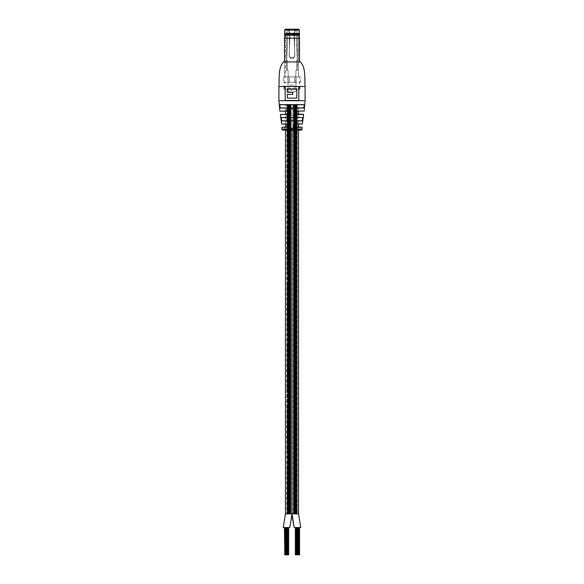 <?xml version="1.0" encoding="UTF-8"?>
<svg xmlns="http://www.w3.org/2000/svg" width="584" height="584" viewBox="0 0 584 584"><rect width="100%" height="100%" fill="white"/><g stroke="black" fill="none" stroke-linecap="round" stroke-linejoin="round"><path stroke-width="0.44" stroke-dasharray="2.92 2.19" d="M295.555 513.884L294.862 513.884L294.862 104.704L295.555 104.704L293.46 104.704L294.854 104.704L294.854 513.884L295.555 513.884L295.555 104.704L295.548 513.884L294.161 513.884L294.161 104.704L293.46 104.704L294.154 104.704L294.161 513.884L294.854 513.884L294.862 104.704L294.862 513.884L295.555 513.884L295.555 104.704M296.256 513.884L295.562 513.884L295.562 104.704L296.256 104.704L295.562 104.704L296.256 104.704L295.562 104.704L296.249 104.704L295.562 104.704L295.562 513.884L296.256 513.884L296.256 104.704L296.949 104.704L296.263 104.704L296.949 104.704L296.263 104.704L296.256 513.884L295.562 513.884L296.256 513.884L296.263 104.704L296.263 513.884L296.949 513.884L296.263 513.884L296.949 513.884L296.949 104.704L296.949 513.884L296.263 513.884M295.906 513.884L295.212 513.884L295.212 104.704L295.906 104.704L294.511 104.704L296.599 104.704L293.81 104.704L295.205 104.704L295.212 513.884L295.906 513.884L295.906 104.704L295.906 513.884L295.212 513.884L295.906 513.884L295.913 104.704L295.913 513.884L296.599 513.884L295.913 513.884L296.599 513.884L296.599 104.704L297.3 104.704L296.614 104.704L297.3 104.704L296.614 104.704L296.599 513.884L294.511 513.884L294.511 104.704L294.511 513.884L295.205 513.884L295.205 104.704L295.205 513.884L294.511 513.884L295.205 513.884L295.212 104.704L295.205 513.884L295.898 513.884L295.898 104.704M294.511 513.884L293.81 513.884L293.81 104.704L293.81 513.884L294.504 513.884L294.504 104.704L294.504 513.884L293.81 513.884L294.504 513.884L294.511 104.704M294.854 513.884L294.161 513.884L294.854 513.884L294.854 104.704L294.854 513.884L293.46 513.884L293.46 104.704L293.46 513.884L294.154 513.884L294.154 104.704L294.161 513.884L294.854 513.884M295.562 513.884L296.249 513.884L295.562 513.884L295.562 104.704M296.249 513.884L296.249 104.704M293.11 513.884L293.803 513.884L293.11 513.884L293.11 104.704L293.803 104.704L293.11 104.704M293.803 513.884L293.803 104.704M294.154 513.884L293.46 513.884L294.154 513.884L294.154 104.704M297.3 513.884L296.614 513.884L296.614 104.704L296.614 513.884L297.3 513.884L297.3 104.704L297.3 513.884L296.614 513.884L297.3 513.884M288.452 513.884L289.138 513.884L288.445 513.884L288.445 104.704L289.839 104.704L288.445 104.704L289.138 104.704L288.452 104.704L288.445 513.884L289.138 513.884L289.138 104.704L289.839 104.704L289.146 104.704L289.839 104.704L289.146 104.704L289.146 513.884L289.839 513.884L288.445 513.884L289.138 513.884L289.138 104.704L289.138 513.884L288.452 513.884L288.452 104.704M289.846 513.884L290.54 513.884L289.846 513.884L289.839 104.704L290.54 104.704L289.846 104.704L290.54 104.704L289.846 104.704L289.839 513.884L289.146 513.884L289.146 104.704L289.146 513.884L289.839 513.884L289.146 513.884L289.839 513.884L289.839 104.704L289.846 513.884L290.54 513.884L289.846 513.884L289.846 104.704M289.489 513.884L288.795 513.884L288.795 104.704L289.489 104.704L288.094 104.704L290.19 104.704L287.401 104.704L288.788 104.704L288.795 513.884L289.489 513.884L289.489 104.704L289.489 513.884L288.795 513.884L289.489 513.884L289.496 104.704L289.496 513.884L290.19 513.884L289.496 513.884L290.19 513.884L290.19 104.704L290.19 513.884L288.094 513.884L288.094 104.704L288.094 513.884L288.788 513.884L288.788 104.704L288.788 513.884L288.094 513.884L288.788 513.884L288.795 104.704L288.788 513.884L289.489 513.884L289.489 104.704M287.751 513.884L288.438 513.884L287.744 513.884L287.744 104.704L288.438 104.704L287.051 104.704L288.438 104.704L287.051 104.704L287.737 104.704L287.737 513.884L288.438 513.884L288.438 104.704L288.438 513.884L287.751 513.884L287.751 104.704M288.102 513.884L287.401 513.884L287.401 104.704L286.7 104.704L287.386 104.704L287.401 513.884L288.087 513.884L288.087 104.704L288.087 513.884L287.401 513.884L288.087 513.884L288.102 104.704M287.737 513.884L287.051 513.884L287.051 104.704L287.051 513.884L287.737 513.884L287.744 104.704L287.737 513.884L288.438 513.884L287.737 513.884M288.438 513.884L288.438 104.704M290.54 513.884L290.54 104.704L290.54 513.884M286.7 513.884L287.386 513.884L286.7 513.884L286.7 104.704M287.386 513.884L287.386 104.704M290.89 513.884L290.197 513.884L290.197 104.704L290.89 104.704L290.197 104.704L290.89 104.704L290.197 104.704L290.197 513.884L290.89 513.884L290.89 104.704L290.89 513.884L290.197 513.884L290.89 513.884M284.444 554.8L288.642 554.8L287.948 554.8L287.948 527.52L286.547 527.52L288.642 527.52L287.948 527.52L288.642 527.52L287.948 527.52L287.941 554.8L287.598 527.52L284.795 527.52L288.292 527.52L287.598 527.52L288.292 527.52L287.598 527.52L287.598 554.8L286.897 554.8L286.897 527.52L286.547 554.8L286.547 527.52L286.547 554.8L287.24 554.8L286.89 527.52L286.89 554.8L284.795 554.8L284.795 527.52M284.795 554.8L288.642 554.8L288.642 527.52M286.54 554.8L286.54 527.52L284.444 527.52L286.54 527.52L285.846 527.52L286.54 527.52L285.846 527.52L286.54 527.52L286.54 554.8L286.54 527.52M285.846 554.8L285.846 527.52M285.138 554.8L285.145 527.52M288.292 554.8L288.292 527.52L288.292 554.8M285.488 554.8L285.496 527.52M286.189 554.8L286.189 527.52L286.197 554.8M287.591 554.8L287.591 527.52L287.591 554.8M287.248 554.8L287.248 527.52L287.248 554.8L286.547 554.8L287.24 554.8L287.24 527.52L287.24 554.8L286.547 554.8L287.248 554.8M286.897 554.8L286.897 527.52L286.89 554.8M295.358 554.8L299.555 554.8L298.862 554.8L298.862 527.52L297.46 527.52L299.555 527.52L298.862 527.52L299.555 527.52L298.862 527.52L298.855 554.8L298.512 527.52L295.708 527.52L299.205 527.52L298.512 527.52L299.205 527.52L298.512 527.52L298.512 554.8L297.811 554.8L297.811 527.52L297.46 554.8L297.46 527.52L297.46 554.8L298.154 554.8L297.803 527.52L297.803 554.8L295.708 554.8L296.402 554.8L296.402 527.52L296.409 554.8L295.708 554.8L296.402 554.8L296.409 527.52M296.409 554.8L299.555 554.8L299.555 527.52M297.453 554.8L297.453 527.52L295.358 527.52L297.453 527.52L296.76 527.52L297.453 527.52L296.76 527.52L297.453 527.52L297.453 554.8L297.453 527.52M296.76 554.8L296.76 527.52M296.051 554.8L296.059 527.52M299.205 554.8L299.205 527.52L299.205 554.8M297.103 554.8L297.103 527.52L297.11 554.8M298.504 554.8L298.504 527.52L298.504 554.8M298.161 554.8L298.161 527.52L298.161 554.8L297.46 554.8L298.154 554.8L298.154 527.52L298.154 554.8L297.46 554.8L298.161 554.8M297.811 554.8L297.811 527.52L297.803 554.8M292.139 513.884L292 515.913L291.861 513.884M285.452 513.884L298.548 513.884M294.183 527.52L300.731 527.52M283.269 527.52L289.817 527.52M290.138 130.13L290.138 126.611L290.138 130.13M290.138 124.502L290.138 120.793L290.138 124.502M290.138 117.581L290.138 104.704L287.452 104.704L290.138 104.704L290.131 151.073L290.138 117.581M287.452 130.13L287.452 127.232L287.452 130.13M287.452 124.012L287.452 120.793L287.452 124.012M287.452 117.581L287.452 114.362L287.452 117.581M292 130.13L292 104.704L287.452 104.704L287.452 151.073L287.452 104.704L287.452 111.142L287.452 104.704L285.452 104.704L298.548 104.704L298.548 111.142M287.452 104.704L287.459 151.073L290.131 151.073L287.459 151.073L287.459 104.704L290.131 104.704L290.138 151.073L290.131 104.704M292 513.884L298.548 513.884L285.452 513.884L292 513.884L292 104.704L298.548 104.704L292 104.704M287.452 211.087L287.452 164.717L290.138 164.717L290.138 211.087L290.131 164.717L290.131 211.087L290.138 164.717L287.459 164.717L287.459 211.087L290.138 211.087L287.459 211.087L287.459 164.717L287.452 211.087M287.452 271.1L287.452 224.731L290.138 224.731L290.138 271.1L290.131 224.731L290.131 271.1L290.138 224.731L287.459 224.731L287.459 271.1L290.138 271.1L287.459 271.1L287.459 224.731L287.452 271.1M287.452 331.113L287.452 284.744L290.138 284.744L290.138 331.113L290.131 284.744L290.131 331.113L290.138 284.744L287.459 284.744L287.459 331.113L290.138 331.113L287.459 331.113L287.459 284.744L287.452 331.113M287.452 391.127L287.452 344.757L290.138 344.757L290.138 391.127L290.131 344.757L290.131 391.127L290.138 344.757L287.459 344.757L287.459 391.127L290.138 391.127L287.459 391.127L287.459 344.757L287.452 391.127M287.452 451.14L287.452 404.77L290.138 404.77L290.138 451.14L290.131 404.77L290.131 451.14L290.138 404.77L287.459 404.77L287.459 451.14L290.138 451.14L287.459 451.14L287.459 404.77L287.452 451.14M287.452 511.153L287.452 464.784L290.138 464.784L290.138 511.153L290.131 464.784L290.131 511.153L290.138 464.784L287.459 464.784L287.459 511.153L290.138 511.153L287.459 511.153L287.459 464.784L287.452 511.153M292.139 110.157L292.139 104.704M291.861 110.157L291.861 104.704M300.453 61.933L283.547 61.933M295.964 111.223L296.519 111.048C294.307 112.23 294.307 113.376 296.526 114.486L295.416 113.96L295.964 111.223L304.052 111.142M302.381 123.918L295.219 123.918C292.993 125.071 292.993 126.217 295.219 127.348L302.14 127.348M292.533 129.049L293.241 127.093L293.467 129.32L292.978 127.954L292.759 129.32L292.168 129.049M293.212 127.086L293.438 129.32L292.956 127.947L292.518 129.32L293.241 127.093M294.226 129.049L293.927 127.115L294.686 128.261L294.533 129.049L293.475 129.049M293.723 127.37L294.628 128.261L293.672 129.298L294.409 128.239L293.759 127.378M303.454 108.04C304.425 106.93 304.556 105.784 303.848 104.602L303.746 104.704C304.447 105.813 304.315 106.887 303.351 107.923L280.546 108.04C279.575 106.923 279.444 105.777 280.152 104.602L303.746 104.704M301.994 120.917C302.819 119.808 302.986 118.669 302.497 117.486L302.402 117.581C302.877 118.683 302.709 119.757 301.892 120.793L282.006 120.917L301.892 120.793M284.496 89.213L299.504 89.213L284.496 89.213L284.496 61.933L299.504 61.933L284.496 61.933L284.496 76.935L299.504 76.935L284.496 76.935M299.504 89.213L299.504 76.935M279.948 111.142L287.576 111.142L289.189 112.748L288.657 113.946L287.576 114.362L280.466 114.362M288.657 113.946L287.532 114.486C289.752 113.384 289.759 112.237 287.54 111.048L287.576 111.142M281.729 124.012L288.868 124.012L289.993 124.472L290.474 125.626L288.868 127.232L281.97 127.232M289.963 126.801L288.832 127.348C291.058 126.217 291.058 125.078 288.832 123.918L289.993 124.472L290.474 125.64M290.89 129.32L291 127.75L291.599 127.772L291.584 129.32L291.095 127.954L290.642 129.32L291 127.75L291.591 127.779L291.577 129.32L291.109 127.947L290.868 129.32M302.497 117.486L281.503 117.486L281.284 119.311M289.496 129.049L289.919 127.75L289.73 128.341L290.365 128.918L290.022 129.349L281.904 129.049M290.306 127.83L289.781 128.29L290.401 128.918L290.058 129.349L289.54 129.32L289.503 128.297L290.27 127.838M285.452 127.232L285.452 130.13L298.548 130.13L298.548 127.232L294.081 126.794L294.664 124.1L298.548 124.012L298.548 114.362L295.416 113.96M285.452 107.923L298.548 107.923L285.452 107.923M280.546 108.04L280.649 107.923C279.678 106.879 279.553 105.806 280.254 104.704M285.452 111.142L285.452 104.704L298.548 104.704M285.452 120.793L298.548 120.793L285.452 120.793M285.452 117.581L298.548 117.581L285.452 117.581M282.108 120.793C281.291 119.757 281.123 118.683 281.597 117.581L281.503 117.486M291.109 127.947L290.89 128.319L291.109 127.947M291.022 127.743L290.664 128.268L291.022 127.743M289.554 128.29L289.963 127.743L289.554 128.29M289.774 128.823L290.175 128.889L289.774 128.517L289.781 128.933M290.138 128.889L289.774 128.517M298.818 100.441L298.818 86.534L285.182 86.534L285.182 100.441L298.818 100.441M296.811 98.097L296.811 88.877L287.313 88.877L287.313 92.316L292.781 92.316L292.781 94.374L287.313 94.374L287.313 98.097L296.811 98.097M294.081 126.794L295.219 127.348M295.219 123.918L294.664 124.1M283.985 86.483L283.985 89.213L300.015 89.213L283.985 89.213L283.985 86.483L300.015 86.483L300.015 89.213L300.015 86.483L283.985 86.483M290.022 34.587A6.125 6.125 0 0 0 288.781 30.623A0.547 0.547 0 0 0 287.89 31.018L286.707 59.364A1.088 1.088 0 0 0 286.999 60.159A0.818 0.818 0 0 1 287.226 60.721L287.226 69.927A0.409 0.409 0 0 0 287.635 70.335L288.116 70.606L288.116 75.146A0.409 0.409 0 0 0 288.321 75.497A0.562 0.562 0 0 1 288.175 76.489A0.402 0.402 0 0 0 287.905 76.891L288.182 90.578A1.365 1.365 0 0 0 289.547 91.944L294.453 91.944A1.365 1.365 0 0 0 295.818 90.578L296.095 76.891A0.402 0.402 0 0 0 295.825 76.489A0.562 0.562 0 0 1 295.679 75.497A0.409 0.409 0 0 0 295.884 75.146L295.884 70.606L296.365 70.335A0.409 0.409 0 0 0 296.774 69.927L296.774 60.721A0.818 0.818 0 0 1 297 60.159A1.088 1.088 0 0 0 297.293 59.364L296.11 31.018A0.547 0.547 0 0 0 295.219 30.623A6.125 6.125 0 0 0 293.978 34.587L294.854 55.115A2.854 2.854 0 0 1 292 57.831A2.854 2.854 0 0 1 289.146 55.115L290.022 34.587A6.125 6.125 0 0 0 288.781 30.623A0.547 0.547 0 0 0 287.89 31.018L286.707 59.364A1.088 1.088 0 0 0 286.999 60.159A0.818 0.818 0 0 1 287.226 60.721L287.226 69.927A0.409 0.409 0 0 0 287.635 70.335L288.116 70.606L288.116 75.146A0.409 0.409 0 0 0 288.321 75.497A0.562 0.562 0 0 1 288.175 76.489A0.402 0.402 0 0 0 287.905 76.891L288.182 90.578A1.365 1.365 0 0 0 289.547 91.944L294.453 91.944A1.365 1.365 0 0 0 295.818 90.578L296.095 76.891A0.402 0.402 0 0 0 295.825 76.489A0.562 0.562 0 0 1 295.679 75.497A0.409 0.409 0 0 0 295.884 75.146L295.884 70.606L296.365 70.335A0.409 0.409 0 0 0 296.774 69.927L296.774 60.721A0.818 0.818 0 0 1 297 60.159A1.088 1.088 0 0 0 297.293 59.364L296.11 31.018A0.547 0.547 0 0 0 295.219 30.623A6.125 6.125 0 0 0 293.978 34.587L294.854 55.115A2.854 2.854 0 0 1 292 57.831A2.854 2.854 0 0 1 289.146 55.115L290.022 34.587M294.453 88.133L294.453 87.016A2.475 2.475 0 0 0 289.547 87.016L289.547 88.133A2.475 2.475 0 0 0 294.453 88.133L294.453 87.016A2.475 2.475 0 0 0 289.547 87.016L289.547 88.133A2.475 2.475 0 0 0 294.453 88.133M295.825 76.489A0.402 0.402 0 0 1 296.095 76.862A0.402 0.402 0 0 0 295.825 76.489A0.562 0.562 0 0 1 295.679 75.497A0.409 0.409 0 0 0 295.884 75.146L295.884 70.737A0.402 0.402 0 0 1 296.285 70.335A0.402 0.402 0 0 0 295.884 70.737L295.884 75.146A0.409 0.409 0 0 1 295.679 75.497A0.562 0.562 0 0 0 295.825 76.489M293.869 76.935L298.548 76.935L298.548 33.836L285.452 33.836L284.904 33.295L299.096 33.295L284.904 33.295L299.081 33.295L284.919 33.295L298.92 33.449L285.08 33.449L285.466 34.383L298.534 34.383L285.466 34.383L285.466 76.935L285.452 33.836L298.548 33.836L299.096 33.295L298.534 34.383L298.534 76.935L290.131 76.935L300.862 76.935L285.452 76.935L293.869 76.935M283.547 82.395L289.27 82.395L289.27 76.935L290.131 76.935L289.27 76.935L289.27 82.395L283.547 82.395L283.138 76.935L289.27 76.935L283.138 76.935M284.773 33.295L299.227 33.295L284.773 33.295M288.547 75.956A0.562 0.562 0 0 1 288.175 76.489A0.402 0.402 0 0 0 287.905 76.891A0.402 0.402 0 0 1 288.175 76.489A0.562 0.562 0 0 0 288.321 75.497A0.562 0.562 0 0 1 288.547 75.956M288.116 70.737L288.116 75.146A0.409 0.409 0 0 0 288.321 75.497A0.409 0.409 0 0 1 288.116 75.146L288.116 70.737A0.402 0.402 0 0 0 287.715 70.335L286.547 70.335L286.547 29.2L288.481 29.2L289.35 30.018L288.481 29.2L286.547 29.2L286.547 70.335L287.715 70.335A0.402 0.402 0 0 1 288.116 70.737M297.453 70.335L296.285 70.335L297.453 70.335L297.453 29.2L295.519 29.2L297.453 29.2L297.453 70.335M294.65 30.018L295.519 29.2L294.65 30.018L294.65 56.546A2.862 2.862 0 0 1 289.35 56.546L289.35 30.018L294.65 30.018L294.65 56.546A2.862 2.862 0 0 1 289.35 56.546L289.35 30.018L294.65 30.018M287.905 76.891L288.182 82.395L287.905 76.891M295.818 82.395L288.182 82.395L295.818 82.395L295.818 80.964L295.818 82.395M295.818 80.964L296.095 76.891A0.402 0.402 0 0 0 296.095 76.862A0.402 0.402 0 0 1 296.095 76.891L295.818 80.964M294.73 82.395L294.73 76.935L294.73 82.395L300.453 82.395L289.27 82.395L294.73 82.395L294.73 76.935L294.73 82.395M289.27 82.395L289.27 76.935L289.27 82.395M298.409 29.2L285.591 29.2M295.519 29.2L288.481 29.2L295.519 29.2M289.35 56.546C291.117 58.78 292.883 58.78 294.65 56.546C292.883 58.78 291.117 58.78 289.35 56.546M284.496 33.376L299.504 33.376M284.496 34.639L299.504 34.639M284.868 35.193L299.132 35.193M284.496 38.201L299.504 38.201M295.234 76.935L285.466 76.935L295.234 76.935M284.583 33.295L299.417 33.295M305.096 86.483L278.904 86.483M304.162 111.048L296.519 111.048M296.526 114.486L303.643 114.486M302.096 129.049L294.533 129.049M305.096 100.718L278.904 100.718M303.848 104.602L280.152 104.602M287.54 111.048L279.838 111.048M280.356 114.486L287.532 114.486M288.832 123.918L281.619 123.918M281.86 127.348L288.832 127.348M291.343 129.049L290.868 129.049M293.241 129.049L292.767 129.049M284.773 30.018L299.227 30.018M285.452 124.012L285.452 114.362M293.577 125.633L294.051 124.48M295.373 113.916L294.883 112.931M300.453 82.395L300.862 76.935"/><path stroke-width="0.88" d="M288.642 527.52L288.642 554.8L287.948 554.8L287.948 527.52L287.941 554.8L286.547 554.8L286.547 527.52M286.547 554.8L284.795 554.8L284.795 527.52M285.488 554.8L285.488 527.52L285.488 554.8M287.24 554.8L287.24 527.52M284.795 554.8L284.444 527.52M287.591 554.8L287.591 527.52M286.189 554.8L286.189 527.52L286.189 554.8M299.555 527.52L299.555 554.8L298.862 554.8L298.862 527.52L298.855 554.8L297.46 554.8L297.46 527.52M297.46 554.8L295.708 554.8L295.708 527.52L295.358 554.8L295.358 527.52M296.402 554.8L296.402 527.52L296.402 554.8M298.154 554.8L298.154 527.52M298.504 554.8L298.504 527.52M297.103 554.8L297.103 527.52L297.103 554.8M300.731 527.52L298.548 513.884L300.731 527.52L294.183 527.52L292 513.884L289.817 527.52L283.269 527.52L285.452 513.884L285.452 130.13L282.999 130.13A1.088 1.088 0 0 1 281.904 129.049L302.096 129.049A1.088 1.088 0 0 1 301.001 130.13L282.999 130.13M301.001 130.13L298.548 130.13L298.548 513.884L285.452 513.884L283.269 527.52M290.138 151.073L290.138 130.13L290.138 151.073L287.452 151.073L287.452 130.13L287.452 151.073L290.138 151.073M290.138 126.611L290.138 124.502L290.138 126.611M290.138 120.793L290.138 117.581L290.138 120.793M287.452 127.232L287.452 124.012L287.452 127.232M287.452 120.793L287.452 117.581L287.452 120.793M287.452 114.362L287.452 111.142L287.452 114.362M290.138 464.784L287.452 464.784L287.452 511.153L287.452 464.784L290.138 464.784L290.138 511.153L287.452 511.153L290.138 511.153L290.138 464.784M290.138 404.77L287.452 404.77L287.452 451.14L287.452 404.77L290.138 404.77L290.138 451.14L287.452 451.14L290.138 451.14L290.138 404.77M290.138 344.757L287.452 344.757L287.452 391.127L287.452 344.757L290.138 344.757L290.138 391.127L287.452 391.127L290.138 391.127L290.138 344.757M290.138 284.744L287.452 284.744L287.452 331.113L287.452 284.744L290.138 284.744L290.138 331.113L287.452 331.113L290.138 331.113L290.138 284.744M290.138 224.731L287.452 224.731L287.452 271.1L287.452 224.731L290.138 224.731L290.138 271.1L287.452 271.1L290.138 271.1L290.138 224.731M290.138 164.717L287.452 164.717L287.452 211.087L287.452 164.717L290.138 164.717L290.138 211.087L287.452 211.087L290.138 211.087L290.138 164.717M292 104.704L290.138 104.704M292 513.884L298.548 513.884L285.452 513.884L292 513.884L292 130.13M278.904 86.483C279.583 78.46 277.904 68.102 283.547 61.933L300.453 61.933C306.096 68.102 304.417 78.46 305.096 86.483L305.096 100.718L278.904 100.718L278.904 86.483L305.096 86.483M294.132 126.845L302.03 127.232L298.548 127.232L298.548 124.012L302.271 124.012L295.183 124.012L294.059 124.472L294.132 126.845L295.219 127.348C292.993 126.217 292.993 125.078 295.219 123.918L302.381 123.918L303.643 114.486L296.526 114.486C294.299 113.384 294.299 112.237 296.519 111.048L304.162 111.048L305.096 100.718M302.497 117.486C302.986 118.662 302.819 119.808 301.994 120.917L282.006 120.917C281.181 119.808 281.013 118.669 281.503 117.486L302.402 117.581L281.597 117.581C281.123 118.683 281.291 119.757 282.108 120.793L301.892 120.793C302.709 119.757 302.877 118.683 302.402 117.581L281.503 117.486M280.152 104.602L303.848 104.602C304.556 105.777 304.425 106.923 303.454 108.04L280.546 108.04C279.575 106.93 279.444 105.784 280.152 104.602L280.254 104.704C279.553 105.813 279.685 106.887 280.649 107.923L303.351 107.923C304.322 106.879 304.447 105.806 303.746 104.704L280.254 104.704M279.948 111.142L287.54 111.048C289.752 112.23 289.752 113.376 287.532 114.486L280.356 114.486L287.576 114.362L289.189 112.748L287.576 111.142L279.948 111.142M281.729 124.012L288.832 123.918C291.058 125.071 291.058 126.217 288.832 127.348L281.86 127.348L289.978 126.794L290.474 125.626L288.868 124.012L281.729 124.012M298.818 100.441L298.818 86.534L285.182 86.534L285.182 100.441L298.818 100.441M281.284 119.311L282.006 120.917L285.452 120.793L282.108 120.793M280.546 108.04L303.454 108.04M298.548 104.704L303.746 104.704L298.548 104.704M298.548 120.793L301.892 120.793L298.548 120.793M281.597 117.581L285.452 117.581L281.597 117.581M304.162 111.048L296.482 111.142L295.409 113.946L303.534 114.362L298.548 114.362L298.548 111.142M287.313 98.097L287.313 94.374L292.781 94.374L292.781 92.316L287.313 92.316L287.313 88.877L296.811 88.877L296.811 98.097L287.313 98.097M289.978 126.794L288.832 127.348M295.219 123.918L294.059 124.472L293.577 125.64M296.526 114.486L295.409 113.946M288.642 113.953L287.532 114.486M299.227 33.295L299.227 30.018A0.818 0.818 0 0 0 298.409 29.2L285.591 29.2A0.818 0.818 0 0 0 284.773 30.018L284.773 33.295M284.496 33.376L299.504 33.376L284.496 33.376L284.496 34.639L299.504 34.639L299.132 35.193L284.868 35.193L284.496 34.639M299.132 35.193L299.504 38.201L284.496 38.201L284.496 61.933M302.096 129.049L302.14 127.348L295.219 127.348M299.227 30.018L284.773 30.018M294.183 527.52L292 515.913M285.452 127.232L285.452 124.012M285.452 114.362L285.452 111.142M278.904 100.718L279.838 111.048M281.904 129.049L281.86 127.348M281.619 123.918L280.356 114.486M290 124.48L290.474 125.633M289.175 112.938L288.686 113.916M284.868 35.193L284.496 38.201M299.504 38.201L299.504 61.933M299.504 33.376L299.504 34.639"/></g></svg>
